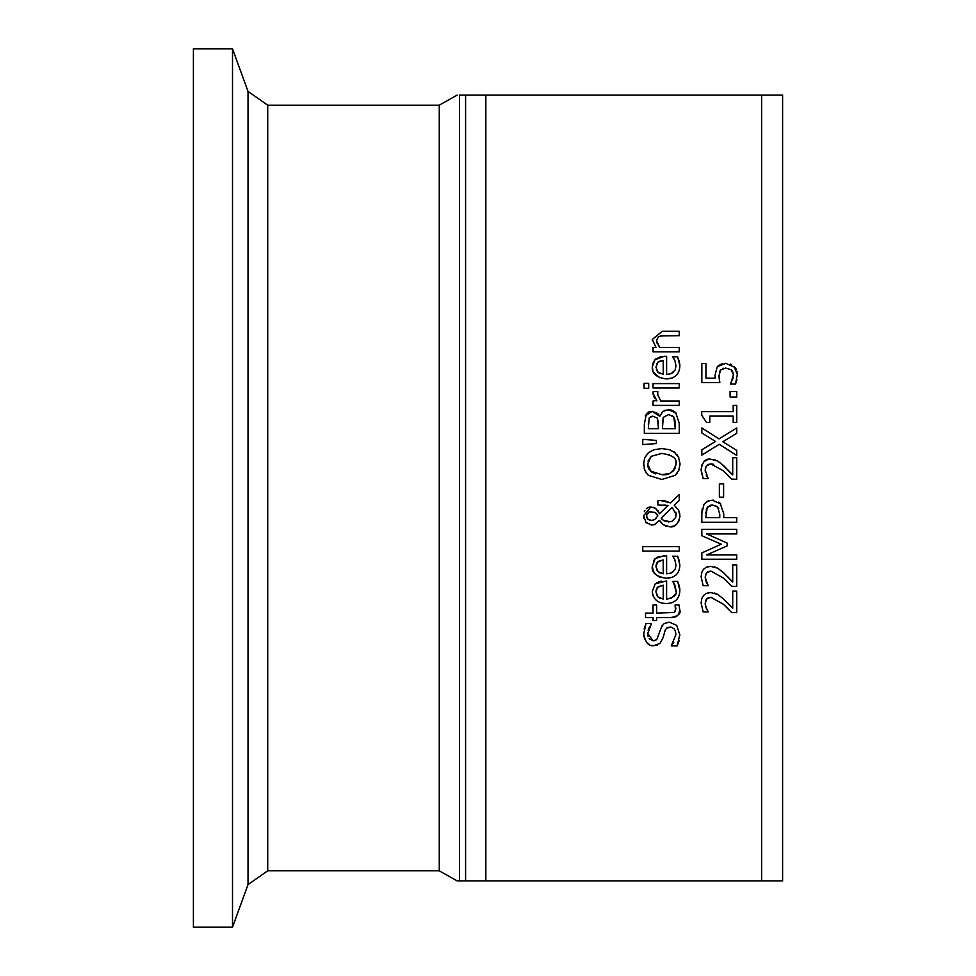 <?xml version="1.0" encoding="UTF-8"?>
<svg xmlns="http://www.w3.org/2000/svg" width="976" height="976" viewBox="0 0 976 976"><rect width="100%" height="100%" fill="white"/><g stroke="black" fill="none" stroke-linecap="round" stroke-linejoin="round"><path stroke-width="1.46" d="M725.778 368.037L720.605 370.014L718.995 375.736L719.837 382.641L701.842 382.641L701.842 363.475L705.941 363.475L705.941 378.139L715.249 378.139L715.054 374.967L717.238 366.878L718.299 365.695M718.36 365.646L722.203 363.633M718.995 375.736L719.227 379.188M720.605 370.014L719.849 371.124M719.824 371.185L719.458 372.1M723.509 368.245L722.667 368.513M736.941 379.896L735.514 384.08L730.56 384.08L733.452 374.857L732.464 371.148M732.366 371.002L731.329 369.819L725.644 368.037M732.439 379.981L733.183 377.431M730.56 383.739L731.634 381.884M717.238 366.878L725.668 363.279L735.099 367.476M735.514 368.05L736.429 369.697M737.173 371.905L737.392 373.161M737.453 373.796L735.514 384.08M730.304 364.072L731.195 364.438M733.452 374.857L731.329 369.819M734.074 366.366L737.502 374.943M665.974 622.712L669.292 622.188L676.71 625.36L679.882 635.071M679.198 640.524L677.161 645.929L671.329 645.929L673.769 642.269M679.882 634.473L677.161 645.929M671.329 645.6L675.856 634.815L675.404 631.228L674.257 628.995L671.464 627.19L666.669 628.032M675.843 634.119L675.465 631.435M674.465 629.264L673.965 628.654M670.597 627.056L667.804 627.397L665.351 629.642L663.094 637.645L660.008 643.416L653.7 645.673L651.248 645.368M663.912 634.327L663.094 637.645M657.287 645.087L653.7 645.673C648.772 646.515 645.441 642.598 643.709 633.936L643.709 633.644M649.76 644.831L647.015 642.842M644.758 639.463L643.77 635.364M649.162 638.731L653.225 640.842L656.738 639.658L662.009 625.799L664.156 623.615L669.292 622.188L676.71 625.36M660.496 629.117L663.521 624.091M647.771 632.485L647.722 633.619L653.225 640.842L655.494 640.439M644.148 629.093L645.978 623.542L651.517 623.542L647.722 633.619L648.064 636.389M649.589 626.653L648.125 630.313M643.709 633.936L645.978 623.542M656.592 588.406L655.933 591.676L658.007 596.909L663.241 599.057L663.241 585.222L657.153 587.54M658.007 596.909L660.105 598.325M663.241 585.222L657.97 586.722L655.933 591.676L657.055 595.775M673.733 582.94L672.83 581.403L677.649 581.403L679.272 585.942M679.662 587.686L679.845 589.76M679.857 590.199L679.857 590.346C679.564 598.825 675.05 603.217 666.291 603.534L662.68 603.229M675.978 591.236L673.782 583.014M666.291 603.534C657.836 603.4 653.176 599.362 652.31 591.419L655.225 583.831L666.608 580.915L666.608 599.057L671.232 598.276L675.319 594.225M656.958 582.55L661.472 581.086M653.249 596.275L652.358 592.603M672.305 602.582L668.963 603.375M666.608 599.057C674.172 597.495 677.295 594.616 676.002 590.407L674.843 585.027L672.83 581.659M677.649 581.403L679.857 590.346M652.31 591.419L655.225 583.831M675.526 611.147L675.075 604.974L679.028 604.974L679.772 609.878L678.723 614.209M677.6 615.612L675.978 616.661M675.099 617.003L671.769 617.503M671.5 617.515L656.702 617.515L656.702 620.492L653.054 620.492L653.054 617.515L645.526 617.515L645.526 613.099L653.054 613.099L653.054 604.974L656.702 604.974L656.702 613.099L674.282 612.477L675.917 608.768L675.075 605.23M679.772 609.878C681.114 613.526 678.271 616.076 671.22 617.515M678.674 558.748L679.857 565.067C679.528 573.583 675.014 577.987 666.291 578.256L659.508 577.036L655.567 574.4L653.237 570.984M675.331 568.91L676.002 565.128L674.843 559.748L672.83 556.125L677.783 556.454M656.958 557.272L666.608 555.649L666.608 573.79L671.256 572.985M671.342 572.949L673.562 571.521M653.517 560.749L655.225 558.565L664.205 555.649M653.212 570.923L652.31 566.141L655.225 558.565M672.183 577.353L666.291 578.256C655.896 576.499 651.236 572.461 652.31 566.141M656.58 563.164L655.933 566.397L658.007 571.631L663.241 573.79L663.241 559.943L657.141 562.261M658.007 571.631L660.24 573.107M663.241 559.943L657.97 561.444L655.933 566.397L657.202 570.692M666.608 573.79L671 573.083L675.124 569.386L676.002 565.128L674.843 559.748L672.83 556.381M677.649 556.125L679.857 565.067M665.254 500.993L670.622 502.884L679.259 494.515L679.259 500.505L674.245 505.287L678.649 510.192L679.979 516.475M679.259 500.505L674.245 505.287M678.064 509.228L679.869 514.047M679.15 520.55L677.137 523.722L673.806 526.052L669.658 526.808L663.241 524.734L659.471 520.354L654.323 524.698L651.687 525.051L645.807 522.306M679.991 515.901C678.357 524.014 674.916 527.638 669.658 526.808M666.083 526.235L663.241 524.734M661.106 522.66L659.471 520.354M655.116 524.417L651.687 525.051L646.112 522.648L643.599 515.792L650.846 506.959L655.591 508.325L659.532 513.705L668.023 505.458L657.922 505.007L657.922 500.42L664.51 500.847M643.855 518.256L643.599 515.792M668.536 521.965L671.866 521.355L675.612 517.707L676.173 514.633L672.183 507.337L661.142 518.11L663.582 520.55L670.732 521.721M663.29 520.342L666.096 521.648M646.868 514.267L646.539 515.962L647.71 519.037L651.468 520.464L654.64 519.561L657.861 515.901L655.03 512.4L649.223 511.9L646.661 514.913L646.868 517.768L647.954 519.256L650.162 520.33L653.078 520.293M651.297 511.546L649.418 511.827M648.759 512.119L646.868 514.254M660.179 500.42L670.622 502.884M666.01 505.214L663.839 505.08M657.763 510.363L659.532 513.705M653.237 507.264L655.591 508.325M644.331 511.644L644.929 510.436M646.271 508.752L648.125 507.508M648.564 507.337L650.846 506.959M672.183 507.337L661.142 518.11L662.009 519.232M676.173 514.633L675.856 512.18M657.861 515.901L656.689 513.779M656.36 513.425L655.03 512.4M655.53 518.829L656.177 518.183M642.769 551.086L642.769 546.67L679.259 546.67L679.259 551.086L642.769 551.086M661.472 412.848L664.79 410.347L670.488 409.835M671.573 410.079L674.648 411.604M675.673 412.458L679.259 423.352L679.259 433.368L644.331 433.368L644.331 424.121L646.344 413.983M658.092 413.873L659.837 416.227L662.936 411.396L668.536 409.688L676.429 413.312M675.294 428.732L673.818 417.045L668.731 414.519L663.29 417.35L662.387 428.732L675.294 428.732M658.507 428.732L657.348 418.118L652.846 416.166L649.199 417.948L648.296 428.732L658.507 428.732M659.837 416.227L660.215 415.093M649.43 411.738L652.2 411.323L657.641 413.434M645.258 415.959L652.2 411.323L659.666 416.227M647.222 412.994L648.918 411.921M663.29 417.35L662.387 423.474M674.367 418.021L672.537 415.666M675.294 424.963L674.733 418.948M649.528 417.472L648.296 424.292M657.348 418.118L652.846 416.166L650.736 416.557M658.507 423.474L658.288 420.278M677.283 473.092L675.233 475.324L661.789 479.484L648.32 475.288L644.794 470.408L643.623 462.929M644.855 457.61L648.32 452.791L653.944 449.741M648.32 475.288L647.503 474.507M646.222 472.97L644.038 468.09M679.967 462.917L679.967 465.186M676.819 454.413L678.832 457.793M674.013 451.839L678.491 457.024L679.991 464.051L678.796 470.42L675.233 475.324M654.042 449.704L661.789 448.606L669.451 449.668L675.233 452.791M675.929 465.149L675.978 464.027C677.271 458.513 672.549 454.987 661.789 453.437L651.236 456.304L647.979 461.16M661.789 453.437L659.825 453.511M650.37 471.042L661.789 474.641C668.938 475.69 673.672 472.152 675.978 464.027L675.831 462.197M669.365 454.657L668.755 454.438M661.789 474.641L668.682 473.665M672.33 471.75L673.281 470.896M673.672 470.481L675.246 467.955M651.236 456.304L647.613 464.027L651.236 471.786L655.713 473.909M647.613 464.027L647.991 467.04M648.552 468.578L649.345 469.883M643.599 464.051L644.624 458.147L648.32 452.791L654.042 449.704L661.789 448.606M679.259 383.592L679.259 388.009L653.054 388.009L653.054 383.592L679.259 383.592M642.769 439.371L656.36 440.396L656.36 443.568L642.769 444.58L642.769 439.371L656.36 440.396M672.11 378.041L666.291 378.92C656.311 377.517 651.651 373.479 652.31 366.805L653.566 361.303M679.674 363.096L679.857 365.732C679.589 374.174 675.075 378.578 666.291 378.92M659.691 377.761L653.493 372.185M652.883 370.697L652.31 366.805L655.225 359.217L661.386 356.484M654.457 360.022L664.205 356.301L666.608 356.301L666.608 374.442L671.232 373.649L673.562 372.173M657.617 371.88L663.241 374.442L663.241 360.608L657.97 362.108L655.933 367.061L658.007 372.295L660.13 373.723M656.58 363.816L656.458 370.05M656.506 370.148L656.848 370.819M678.967 360.266L679.272 361.327M666.608 374.442L671.049 373.723L675.111 370.075L676.002 365.78L674.843 360.412L672.83 356.789L677.649 356.789L679.857 365.732M676.002 365.78L674.843 360.412L672.83 357.045M658.959 361.486L657.556 362.474M663.241 360.608L659.922 361.096M653.139 394.414L653.188 391.51L657.775 391.51L657.678 395.378M657.775 391.742L657.58 394.121L660.667 400.99L679.259 400.99L679.259 405.406L653.054 405.406L653.054 400.99L656.58 400.563M654.64 398.049L653.713 396.317M656.958 400.99L653.054 393.291L653.188 391.51M652.383 340.612L652.31 339.465L662.253 331.254L679.259 331.254L679.259 335.671L660.349 335.927M664.314 335.671L658.458 336.525L656.506 340.624L657.226 343.674M658.458 336.525L656.506 340.624L659.666 347.419L679.259 347.419L679.259 351.836L653.054 351.836L653.054 347.419L655.97 347.419L652.31 339.465M658.312 345.614L659.666 347.419M644.111 388.289L644.111 383.275L648.686 383.275L648.686 388.289L644.111 388.289M729.365 578.512L732.72 582.062L732.72 564.909L736.758 564.909L736.758 586.454L731.61 586.247M730.451 585.014L725.424 579.903M731.805 586.454L723.399 578.024L710.955 571.119L708.381 571.558M708.259 571.619L707.393 572.095M706.758 572.631L705.538 574.644M710.955 571.119L706.563 572.839L705.148 577.109L708.173 585.722L703.196 585.722L702.769 584.734M705.148 577.109L706.258 582.062L708.173 585.466M727.596 576.67L728.73 577.853M714.481 566.836L717.689 568.166L723.655 572.839L732.72 582.062M720.776 570.301L721.398 570.814M707.027 566.934L710.699 566.361L717.689 568.166M703.196 585.722L701.097 576.779L701.976 571.814M701.097 576.779L701.854 572.131L703.672 569.13L706.331 567.215L710.699 566.361M727.449 602.729L728.059 603.363M729.096 604.449L732.72 608.28L732.72 591.127L736.758 591.127L736.758 612.66L731.622 612.452M714.481 593.042L717.689 594.384L723.655 599.044L732.72 608.28M707.014 593.152L710.699 592.566L717.689 594.384M705.477 605.901L708.173 611.928L703.196 611.928L701.097 602.985L701.842 598.361L703.659 595.36L706.295 593.445L710.699 592.566M706.953 598.654L705.148 603.327L705.465 605.84M731.805 612.66L723.399 604.229L710.955 597.324L706.563 599.044L705.55 600.813M710.955 597.324L708.381 597.776M708.186 597.861L707.393 598.3M730.194 610.952L725.253 605.95M705.148 603.327L706.258 608.28L708.173 611.671M718.787 502.091L720.117 503.213L723.741 513.657L723.741 517.597L736.758 517.597L736.758 522.233L701.842 522.233L701.842 513.461L704.013 504.311L708.247 500.871L713.493 500.212M704.013 504.311L707.405 501.261L712.37 500.151L720.874 504.055M719.776 517.597L719.776 514.425L717.689 506.983L712.504 504.995L707.185 507.52L705.855 517.597L719.776 517.597M701.842 512.876L702.256 508.569M708.271 506.312L706.173 510.009M705.904 512.071L705.855 513.742M712.504 504.995L710.113 505.336M718.763 508.398L715.384 505.458M721.276 544.193L701.842 535.763L701.842 529.309L736.758 529.309L736.758 533.945L706.673 533.945L727.144 543.059L727.144 545.889L706.673 554.929L736.758 554.929L736.758 559.248L701.842 559.248L701.842 552.916L721.276 544.193L701.842 535.763M727.144 545.889L706.673 554.929M723.606 483.937L723.606 497.162L719.361 497.162L719.361 483.937L723.606 483.937M720.691 463.075L732.72 474.909L732.72 457.756L736.758 457.756L736.758 479.301L731.622 479.094M714.493 459.684L717.689 461.014L723.655 465.686L732.72 474.909M701.793 474.531L701.097 469.615L702.11 464.344M703.696 461.965L706.673 459.916L710.699 459.196L717.689 461.014M708.356 464.417L706.563 465.686L705.148 469.956L708.173 478.557L703.196 478.557L702.598 477.118M706.258 474.909L707.21 476.813M705.148 469.956L705.453 472.457M713.676 464.308L710.955 463.954L706.563 465.686L705.514 467.541M731.805 479.301L723.399 470.859L710.955 463.954L708.381 464.405M730.975 478.411L727.645 474.946M703.196 478.557L701.097 469.615C702.427 461.794 705.624 458.317 710.699 459.196M736.758 427.952L736.758 433.271L722.838 441.762L736.758 450.424L736.758 455.438L719.275 444.312L701.842 455.097L701.842 449.777L715.506 441.457L701.842 432.966L701.842 427.952L719.044 438.883L736.758 427.952L719.044 438.883L701.842 427.952M722.838 441.762L736.758 450.424M701.842 449.777L715.506 441.457M709.796 422.462L706.587 422.462L701.72 415.251L701.72 411.628L733.196 411.628L733.196 405.43L736.758 405.43L736.758 422.462L733.196 422.462L733.196 416.118L709.796 416.118L709.796 422.462M736.758 391.498L736.758 397.098L730.085 397.098L730.085 391.498L736.758 391.498M761.646 95.075L459.501 95.075L459.501 880.925L782.606 880.925L782.606 95.075L761.646 95.075L761.646 880.925M457.207 95.075L439.261 105.201L439.261 870.799L457.207 880.925L459.501 880.925M248.026 884.585L248.026 91.415L232.508 48.8L232.508 927.2L248.026 884.585L267.717 870.799L267.717 105.201L439.261 105.201M232.508 48.8L193.394 48.8L193.394 927.2L232.508 927.2M485.841 880.925L485.841 95.075M465.589 95.075L465.589 880.925M248.026 91.415L267.717 105.201M267.717 870.799L439.261 870.799"/></g></svg>
